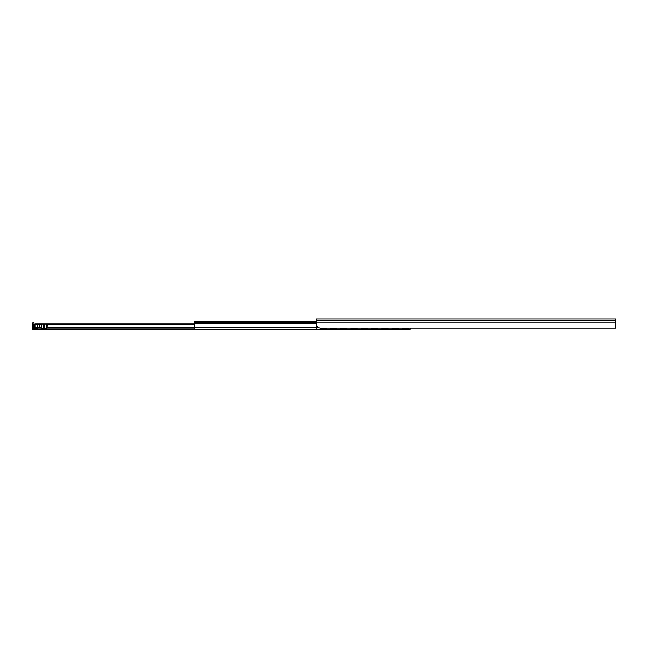 <?xml version="1.0" encoding="UTF-8"?>
<svg xmlns="http://www.w3.org/2000/svg" width="648" height="648" viewBox="0 0 648 648"><rect width="100%" height="100%" fill="white"/><g stroke="black" fill="none" stroke-linecap="round" stroke-linejoin="round"><path stroke-width="0.97" d="M316.305 323.87C316.597 326.527 318.022 327.953 320.574 328.147L615.6 328.147L615.6 318.913L316.305 318.913L316.305 323.87M408.71 328.147A2.138 2.106 180 0 1 407.543 328.487L407.543 328.568A2.138 2.106 0 0 0 408.823 328.147M401.987 328.147A2.138 2.106 0 0 0 403.267 328.568L407.543 328.568M403.267 328.568L407.543 328.487M403.267 328.487A2.138 2.106 180 0 1 402.1 328.147M398.455 328.147A2.138 2.106 180 0 1 397.281 328.487L397.281 328.568A2.138 2.106 0 0 0 398.561 328.147M391.724 328.147A2.138 2.106 0 0 0 393.004 328.568L397.281 328.568M393.004 328.568L397.281 328.487M393.004 328.487A2.138 2.106 180 0 1 391.838 328.147M388.193 328.147A2.138 2.106 180 0 1 387.018 328.487L387.018 328.568A2.138 2.106 0 0 0 388.306 328.147M381.461 328.147A2.138 2.106 0 0 0 382.749 328.568L387.018 328.568M382.749 328.568L387.018 328.487M382.749 328.487A2.138 2.106 180 0 1 381.575 328.147M377.93 328.147A2.138 2.106 180 0 1 376.763 328.487L376.763 328.568A2.138 2.106 0 0 0 378.043 328.147M371.207 328.147A2.138 2.106 0 0 0 372.487 328.568L376.763 328.568M372.487 328.568L376.763 328.487M372.487 328.487A2.138 2.106 180 0 1 371.312 328.147M367.667 328.147A2.138 2.106 180 0 1 366.501 328.487L366.501 328.568A2.138 2.106 0 0 0 367.781 328.147M360.944 328.147A2.138 2.106 0 0 0 362.224 328.568L366.501 328.568M362.224 328.568L366.501 328.487M362.224 328.487A2.138 2.106 180 0 1 361.049 328.147M357.404 328.147A2.138 2.106 180 0 1 356.238 328.487L356.238 328.568A2.138 2.106 0 0 0 357.518 328.147M350.681 328.147A2.138 2.106 0 0 0 351.961 328.568L356.238 328.568M351.961 328.568L356.238 328.487M351.961 328.487A2.138 2.106 180 0 1 350.795 328.147M347.142 328.147A2.138 2.106 180 0 1 345.975 328.487L345.975 328.568A2.138 2.106 0 0 0 347.255 328.147M340.419 328.147A2.138 2.106 0 0 0 341.699 328.568L345.975 328.568M341.699 328.568L345.975 328.487M341.699 328.487A2.138 2.106 180 0 1 340.532 328.147M336.879 328.147A2.138 2.106 180 0 1 335.713 328.487L335.713 328.568A2.138 2.106 0 0 0 336.992 328.147M330.156 328.147A2.138 2.106 0 0 0 331.436 328.568L335.713 328.568M331.436 328.568L331.436 328.487A2.138 2.106 180 0 1 330.269 328.147M326.616 328.147A2.138 2.106 180 0 1 325.45 328.487L325.45 328.568A2.138 2.106 0 0 0 326.73 328.147M319.804 328.074A2.138 2.106 0 0 0 321.173 328.568L325.45 328.487M321.173 328.568L325.45 328.568M321.173 328.487A2.138 2.106 180 0 1 319.934 328.099M331.436 328.487L335.713 328.487M316.305 321.651L194.23 321.651L194.23 329.257L410.152 329.257L410.152 328.147M34.96 327.88L34.96 324.267L37.527 324.486L37.527 324L34.96 324L34.96 327.985L39.641 328.01L39.884 324.47L37.527 324.47L37.527 328.617L34.96 328.617L34.96 329.816L327.418 329.816L327.418 329.257M33.923 324.608L34.069 322.906L32.878 322.801L32.724 324.51L33.923 324.608L33.591 328.342L34.96 328.617L34.96 327.985M34.96 329.816L33.85 329.816A1.45 1.45 0 0 1 32.4 328.236L32.724 324.51M37.527 324L41.537 324L41.14 328.536L46.567 328.536L46.17 324L50.18 324L50.18 324.47L47.822 324.47L48.065 328.01L194.23 328.01M32.878 322.801L34.069 322.906M39.876 324.486L41.342 324.486M46.364 324.486L47.831 324.486M50.18 324.462L194.23 324.462M46.607 327.985L48.065 328.01M41.537 324L46.17 324M50.18 324L194.23 324M39.641 328.01L41.099 327.985M316.305 318.913L316.305 323.611M316.305 322.971L316.305 328.739L316.305 322.971L316.305 328.568L316.305 322.971L615.6 322.971M316.305 327.515L316.305 323.571L194.23 323.571M316.305 327.767L316.305 329.816M316.305 320.193L615.6 320.193M194.23 322.72L316.305 322.72M194.23 323.02L316.305 323.02M194.23 327.143L317.828 327.143M194.23 327.515L318.346 327.515M194.23 327.767L318.808 327.767M41.261 327.402L34.96 327.289M41.099 328.107L34.96 328.107M46.607 328.107L194.23 328.107M46.445 327.402L194.23 327.418M43.432 328.536L43.432 324M44.275 328.536L44.275 324M34.7 328.617L34.7 329.816"/></g></svg>
